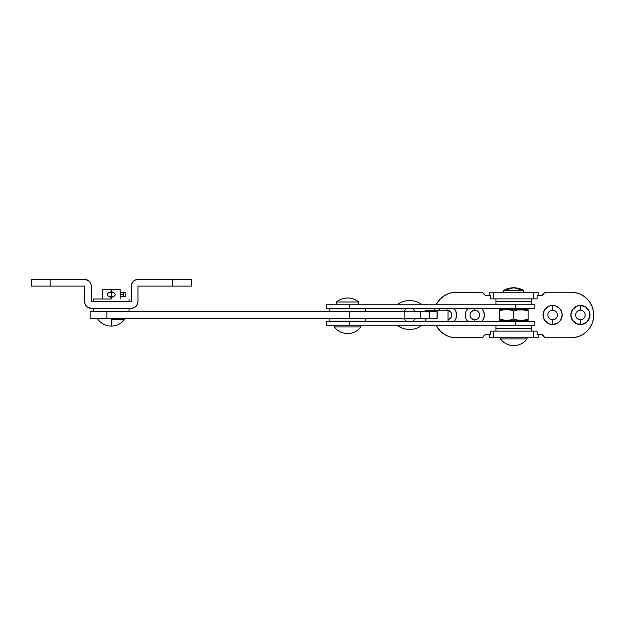 <?xml version="1.0" encoding="UTF-8"?>
<svg xmlns="http://www.w3.org/2000/svg" width="625" height="625" viewBox="0 0 625 625"><rect width="100%" height="100%" fill="white"/><g stroke="black" fill="none" stroke-linecap="round" stroke-linejoin="round"><path stroke-width="0.94" d="M90.164 318.336L90.164 311.664L90.164 318.336L106.883 318.336L90.164 318.336M437.164 318.336L429.43 318.336M429.469 318.336L106.883 318.336L349.438 318.336L349.438 311.664L90.164 311.664L106.883 311.664L106.883 318.336L106.883 311.664L404.82 311.664L349.438 311.664L349.438 318.336L437.195 318.336L437.195 311.664L429.43 311.664M437.164 311.664L437.078 318.336L437.078 311.664L404.82 311.664L404.82 318.336L404.82 311.664L420.719 311.664L420.719 318.336L420.719 311.664L429.469 311.664M397.875 304.219A20.789 20.711 -90 0 1 409.625 300.547C405.336 300.578 401.422 301.805 397.875 304.219L421.367 304.219M534.758 304.219L326.484 304.219L326.484 308.664L326.57 304.219L326.57 308.664L349.445 308.664L326.57 308.664M534.758 308.664L349.445 308.664L349.445 304.219L326.57 304.219M515.555 308.664L534.836 308.664L534.836 304.219L515.555 304.219L515.555 308.664L349.445 308.664L349.445 304.219L515.555 304.219L515.555 308.664M403.422 308.664L415.82 308.664M397.875 325.781A20.789 20.711 90 0 0 409.625 329.453C405.336 329.422 401.422 328.203 397.875 325.781L397.828 325.781C401.391 328.203 405.32 329.422 409.625 329.453L409.641 329.453M534.758 321.336L326.484 321.336L326.484 325.781L326.57 321.336L326.57 325.781L349.445 325.781L326.57 325.781M534.758 325.781L349.445 325.781L349.445 321.336L326.57 321.336M425.5 310.219L425.5 311.664L425.5 310.219L425.883 311.664L425.883 310.219L448.031 310.219L448.031 321.336L448.031 310.219L425.5 310.219M425.5 318.336L425.5 321.336L425.5 318.336M515.555 325.781L534.836 325.781L534.836 321.336L515.555 321.336L515.555 325.781L349.445 325.781L349.445 321.336L515.555 321.336L515.555 325.781M425.883 318.336L425.883 321.336L425.883 318.336M447.016 308.664L447.016 310.219L447.016 308.664M440.258 308.242L438.742 310.219A9.562 9.562 0 0 1 439.859 308.664M474.805 310.219A4.781 4.781 0 0 0 470.031 315A4.781 4.781 0 0 0 474.805 319.781L474.805 321.336L474.805 319.781A4.781 4.781 0 0 1 470.031 315A4.781 4.781 0 0 1 474.805 310.219A4.781 4.781 0 0 1 479.586 315A4.781 4.781 0 0 1 474.805 319.781A4.781 4.781 0 0 0 479.586 315A4.781 4.781 0 0 0 474.805 310.219L474.805 308.664L474.805 310.219L475.742 310.312M467.648 321.336A9.562 9.562 0 0 1 467.648 308.664M552.617 310.219A4.781 4.781 0 0 0 547.844 315A4.781 4.781 0 0 0 552.617 319.781L552.617 324.562A9.562 9.562 0 0 1 543.062 315A9.562 9.562 0 0 1 552.617 305.438L552.617 310.219A4.781 4.781 0 0 1 557.398 315A4.781 4.781 0 0 1 552.617 319.781A4.781 4.781 0 0 1 547.844 315A4.781 4.781 0 0 1 552.617 310.219L552.617 305.438L548.961 306.172L544.672 309.688L543.242 313.133L543.242 316.867L544.672 320.312L548.961 323.836L552.617 324.562L557.93 322.953L560.57 320.312L562.18 315L561.453 311.344L559.383 308.242L556.281 306.172L552.617 305.438A9.562 9.562 0 0 1 562.18 315A9.562 9.562 0 0 1 552.617 324.562L552.617 319.781A4.781 4.781 0 0 0 557.398 315A4.781 4.781 0 0 0 552.617 310.219L553.555 310.312M580.414 310.219A4.781 4.781 0 0 0 575.633 315A4.781 4.781 0 0 0 580.414 319.781L580.414 324.562A9.562 9.562 0 0 1 570.852 315A9.562 9.562 0 0 1 580.414 305.438L580.414 310.219A4.781 4.781 0 0 1 585.188 315A4.781 4.781 0 0 1 580.414 319.781A4.781 4.781 0 0 1 575.633 315A4.781 4.781 0 0 1 580.414 310.219L580.414 305.438L576.75 306.172L572.461 309.688L570.852 315L572.461 320.312L576.75 323.836L582.273 324.375L587.172 321.758L589.789 316.867L589.242 311.344L585.719 307.055L580.414 305.438A9.562 9.562 0 0 1 589.969 315A9.562 9.562 0 0 1 580.414 324.562L580.414 319.781A4.781 4.781 0 0 0 585.188 315A4.781 4.781 0 0 0 580.414 310.219L581.344 310.312M490.289 295.547L486.57 295.547L490.289 295.547L490.289 298.883L490.289 295.547M540.859 295.547L537.141 295.547L541.812 295.406L544.734 292.578L545.953 292.211L570.961 292.211L575.406 292.648L579.68 293.945L583.625 296.055L587.078 298.891L589.906 302.344L592.016 306.281L593.312 310.555L593.75 315L593.312 319.445L592.016 323.719L589.906 327.664L587.078 331.117L583.625 333.945L579.68 336.055L575.406 337.352L570.961 337.789L545.953 337.789L544.734 337.43L541.812 334.594L537.141 334.453L537.141 331.117L533.727 331.117L537.141 331.117L537.141 334.453L540.859 334.453A3.336 3.336 0 0 1 543.914 336.453A2.227 2.227 0 0 0 545.953 337.789L570.961 337.789A22.789 22.789 0 0 0 593.75 315A22.789 22.789 0 0 0 570.961 292.211L545.953 292.211A2.227 2.227 0 0 0 543.914 293.547A3.336 3.336 0 0 1 540.859 295.547M537.141 298.883L537.141 295.547L537.141 298.883L490.289 298.883L533.727 298.883L533.727 292.211L538.172 292.211L538.172 295.547L538.172 292.211L489.258 292.211L493.703 292.211L493.703 298.883L493.703 292.211L533.727 292.211L533.727 298.883L537.141 298.883M490.289 331.117L490.289 334.453L485.617 334.594L482.109 337.695L452.023 337.352L447.75 336.055L443.805 333.945L440.352 331.117L436.391 325.781A22.789 22.789 0 0 0 456.469 337.789L481.477 337.789A2.227 2.227 0 0 0 483.516 336.453A3.336 3.336 0 0 1 486.57 334.453L490.289 334.453L490.289 331.117L493.703 331.117L490.289 331.117M434.188 310.219L434.578 308.664A22.789 22.789 0 0 0 434.188 310.219L434.578 308.664M436.391 304.219L440.352 298.891L443.805 296.055L447.75 293.945L452.023 292.648L481.477 292.211L482.695 292.578L484.742 295L486.57 295.547A3.336 3.336 0 0 1 483.516 293.547A2.227 2.227 0 0 0 481.477 292.211L456.469 292.211A22.789 22.789 0 0 0 436.391 304.219L440.352 298.891M453.781 321.758L455.852 318.656L456.578 315L455.852 311.344L453.781 308.242M468.047 308.242L465.977 311.344L465.25 315L465.977 318.656L468.047 321.758M481.57 321.758L483.641 318.656L484.367 315L483.641 311.344L481.57 308.242M489.258 295.547L489.258 292.211L489.258 295.547M544.25 293L544.734 292.578M575.406 292.648L579.68 293.945L583.625 296.055L587.078 298.891L589.906 302.344M592.016 306.281L593.312 310.555M593.312 319.445L592.016 323.719L589.906 327.664L587.078 331.117M579.68 336.055L575.406 337.352M544.734 337.43L543.914 336.453M541.812 334.594L540.859 334.453M538.172 334.453L538.172 337.789L538.172 334.453M489.258 337.789L489.258 334.453L489.258 337.789L538.172 337.789L533.727 337.789L533.727 331.117L493.703 331.117L533.727 331.117L533.727 337.789L493.703 337.789L493.703 331.117L493.703 337.789L489.258 337.789M483.18 337L482.695 337.43M452.023 337.352L447.75 336.055L443.805 333.945L440.352 331.117L437.516 327.664M447.75 293.945L452.023 292.648M482.695 292.578L483.516 293.547M485.617 295.406L486.57 295.547M448.844 319.414L450.992 317.656M451.703 315.938L451.797 315M450.992 312.344L448.844 310.586M479.5 315.938L479.5 314.07M472.977 310.586L470.836 312.344M470.117 314.07L470.031 315M470.836 317.656L472.977 319.414M473.875 319.688L474.805 319.781M554.453 319.414L556.594 317.656M557.312 315.938L557.398 315M556.594 312.344L554.453 310.586M547.93 314.07L547.93 315.938M551.688 319.688L552.617 319.781M585.102 315.938L585.102 314.07M578.578 310.586L576.438 312.344M575.727 314.07L575.633 315M576.438 317.656L578.578 319.414M579.477 319.688L580.414 319.781M481.969 308.664A9.562 9.562 0 0 1 481.969 321.336M448.031 310.328A4.781 4.781 0 0 1 448.031 319.672A4.781 4.781 0 0 0 448.031 310.328M454.18 308.664A9.562 9.562 0 0 1 454.18 321.336M31.25 279.43L31.25 286.102L84.609 286.102L84.734 302.961L85.734 305.367L87.57 307.211L91.273 308.328A6.672 6.672 0 0 1 84.609 301.664L84.609 286.102L50.148 286.102L50.148 279.43L31.25 279.43L31.25 286.102L50.148 286.102L50.148 279.43L31.25 279.43M131.297 308.328L91.273 308.328L132.594 308.203L135 307.211L136.844 305.367L137.961 301.664A6.672 6.672 0 0 1 131.297 308.328L133.844 307.82M137.961 279.43L191.32 279.43L191.32 286.102L172.422 286.102L172.422 279.43L172.422 286.102L137.961 286.102L137.961 301.664L137.961 286.102L191.32 286.102L191.32 279.43L136.664 279.555L134.258 280.555L132.422 282.391L131.297 286.102A6.672 6.672 0 0 1 137.961 279.43L136.664 279.555M131.297 286.102L131.297 301.664L91.273 301.664L91.148 284.797L90.156 282.391L88.312 280.555L84.609 279.43A6.672 6.672 0 0 1 91.273 286.102L91.273 301.664L131.297 301.664L131.297 286.102M84.609 279.43L50.148 279.43L84.609 279.43M113.25 296.516L111.289 297.328L109.32 296.516L110.742 297.273M109.742 292.242L111.289 291.766L113.25 292.586M110.219 291.984L111.289 291.766L111.289 289.438L102.391 289.438L111.289 289.438L111.289 291.766L110.742 291.82L112.352 291.984M111.289 308.664L93.5 308.664L93.5 311.336L129.07 311.336L129.07 308.664L93.5 308.664L93.5 311.336L129.07 311.336L129.07 308.664L111.289 308.664M111.289 298.992L111.289 297.328L111.828 297.273L111.289 297.328L111.289 298.992L93.5 298.992L93.5 301.664L93.5 298.992L111.289 298.992M111.289 319.445L111.289 326.117L111.289 319.445C128.492 319.445 128.492 319.445 111.289 319.445L124.625 319.445C121.227 323.766 116.781 325.984 111.289 326.117C105.789 325.984 101.344 323.766 97.945 319.445L97.945 318.336M112.352 297.117L111.828 297.273M120.18 289.438L111.289 289.438L120.18 289.438L120.18 298.992M111.289 297.328L109.742 296.859M360.945 326.898L360.945 325.781L360.945 326.898L334.266 326.898L360.945 326.898A16.672 16.672 0 0 1 347.609 333.562C353.102 333.438 357.547 331.211 360.945 326.898M334.266 325.781L334.266 326.898C337.672 331.211 342.117 333.438 347.609 333.562A16.672 16.672 0 0 1 334.266 326.898L334.266 325.781M336.492 301.992L358.727 301.992A17.438 17.438 0 0 0 336.492 301.992L336.492 304.219L336.492 301.992C339.734 299.367 343.438 298.039 347.609 297.992C351.781 298.039 355.484 299.367 358.727 301.992L336.492 301.992M358.727 304.219L358.727 301.992L358.727 304.219M513.711 345.57A16.672 16.672 0 0 1 500.375 338.898L527.055 338.898A16.672 16.672 0 0 1 513.711 345.57C519.211 345.438 523.656 343.219 527.055 338.898L527.055 337.789L527.055 338.898L500.375 338.898L500.375 337.789L500.375 338.898C503.773 343.219 508.219 345.438 513.711 345.57M504.82 308.664L504.82 309.445L504.82 308.664M504.82 320.562L504.82 321.336L504.82 320.562M522.609 321.336L522.609 320.562L522.609 321.336M522.609 309.445L522.609 308.664L522.609 309.445M503.711 290.438L503.711 292.211L503.711 290.438L513.711 287.766L523.719 290.438L503.711 290.438L523.719 290.438A20.094 20.094 0 0 0 503.711 290.438M523.719 292.211L523.719 290.438L523.719 292.211M526.422 309.445L501.008 309.445A5.836 5.836 0 0 0 499.273 309.703L499.273 311L502.828 309.93L506.492 309.703L510.156 309.93L513.711 311L517.266 309.93L522.766 309.758L528.156 311L528.156 309.703A5.836 5.836 0 0 0 526.422 309.445A5.836 5.836 0 0 1 528.156 309.703L528.156 311L524.133 309.875M501.008 320.562A5.836 5.836 0 0 1 499.273 320.297L499.273 319L499.273 320.297A5.836 5.836 0 0 0 501.008 320.562L526.422 320.562A5.836 5.836 0 0 0 528.156 320.297L528.156 319L524.602 320.07L520.938 320.297L517.273 320.07L513.711 319L510.164 320.07L504.664 320.242L499.273 319L503.297 320.133M499.273 320.297L499.273 319L502.828 320.07L506.492 320.297L510.164 320.07L513.711 319L513.711 311L510.156 309.93L506.492 309.703L502.828 309.93L499.273 311L499.273 309.703A5.836 5.836 0 0 1 501.008 309.445L526.18 309.445M524.125 320.133L526.094 319.781M526.203 319.75L528.156 319L528.156 320.297A5.836 5.836 0 0 1 526.422 320.562M527.727 319.219L528.156 319L528.156 320.297M528.156 309.703L528.156 319L528.156 311L526.414 310.312L528.156 311M503.305 309.875L504.664 309.758M499.703 310.789L499.273 311L499.273 319L499.273 309.703M526.18 320.562L501.25 320.562M502.828 320.07L499.273 319M524.602 309.93L517.266 309.93L513.711 311L513.711 319L517.273 320.07L522.766 320.242M129.07 301.664L129.07 298.992L129.07 301.664M329.82 318.5L329.82 321.172L365.391 321.172L365.391 318.5L329.82 318.5L365.391 318.5L365.391 321.172L329.82 321.172L329.82 318.5M329.82 308.828L329.82 311.5L365.391 311.5L365.391 308.828L329.82 308.828L365.391 308.828L365.391 311.5L329.82 311.5L329.82 308.828M495.93 328.453L495.93 331.117L495.93 328.453L531.5 328.453L495.93 328.453L495.93 325.781L495.93 328.453M531.5 331.117L531.5 328.453L496.273 328.453L531.5 328.453L531.5 331.117M531.5 328.453L531.5 325.781L531.5 328.453M495.93 301.547L495.93 304.219L495.93 301.547L531.5 301.547L495.93 301.547L495.93 298.883L495.93 301.547M531.5 304.219L531.5 301.547L496.273 301.547L531.5 301.547L531.5 304.219M531.5 301.547L531.5 298.883L531.5 301.547M120.18 294.547L123.227 294.547A2.227 2.18 -90 0 1 125.297 292.328L120.18 292.328L125.297 292.328L125.297 296.766L120.18 296.766L125.297 296.766A2.227 2.18 -90 0 1 123.227 294.547L120.18 294.547M109.398 292.328L113.172 292.328L111.289 292.328L111.289 296.766L113.172 296.766L111.289 296.766L111.289 292.328L109.398 292.328C106.688 293.805 106.688 295.289 109.398 296.766L111.289 296.766L109.398 296.766M125.297 292.328L123.828 293.016L123.227 294.547L123.828 296.078L125.297 296.766L125.297 292.328M429.492 318.336L429.492 311.664M397.828 304.219C401.391 301.805 405.32 300.578 409.625 300.547L409.602 300.547C413.922 300.578 417.852 301.805 421.414 304.219M421.414 325.781C417.852 328.203 413.922 329.422 409.625 329.453M102.391 298.992L102.391 289.438M124.625 319.445L124.625 318.336M415.844 318.336L412.734 321.336L415.844 318.336M406.508 321.336L403.398 318.336L406.508 321.336M403.398 311.664L406.508 308.664L403.398 311.664M412.727 308.664L415.844 311.664L412.727 308.664M113.172 292.328C115.891 293.805 115.891 295.289 113.172 296.766"/></g></svg>
